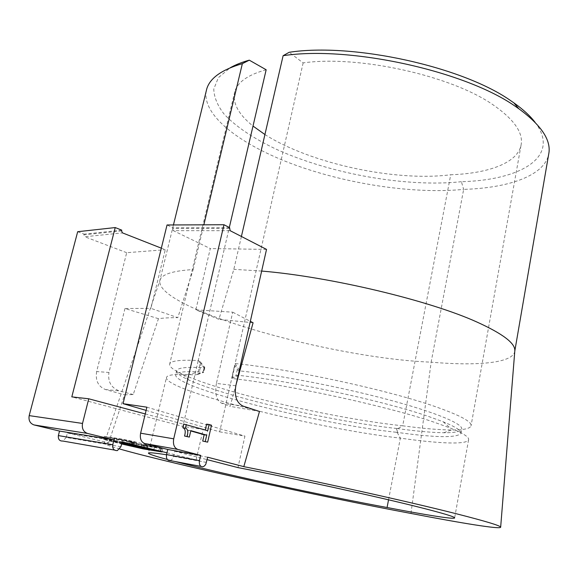 <?xml version="1.0" encoding="UTF-8"?>
<svg xmlns="http://www.w3.org/2000/svg" width="578" height="578" viewBox="0 0 578 578"><rect width="100%" height="100%" fill="white"/><g stroke="black" fill="none" stroke-linecap="round" stroke-linejoin="round"><path stroke-width="0.43" stroke-dasharray="2.89 2.17" d="M303.139 62.901L235.116 363.548C290.351 368.858 389.565 390.309 436.585 407.078C460.767 415.654 472.255 421.947 471.027 425.95C469.878 428.688 463.361 430.025 451.476 429.974C438.861 429.866 422.597 428.479 402.7 425.805L450.732 174.758C488.143 173.487 517.194 163.068 521.002 145.439C523.668 133.034 514.232 119.408 492.687 104.567C450.862 75.48 358.064 55.033 303.139 62.901L289.152 52.302M146.118 410.394L219.662 431.845L235.116 363.548L239.834 370.895C279.304 375.136 341.157 387.072 388.748 399.795C436.448 412.54 463.592 424.129 461.685 429.237C460.644 431.665 454.669 432.828 443.774 432.727C432.004 432.575 416.709 431.217 397.902 428.645M219.662 431.845L244.928 436.108L237.963 467.602M388.539 499.818L400.344 438.124C438.435 443.601 466.93 444.872 468.563 439.807C469.444 437.235 463.289 433.283 450.096 427.958L433.796 422.092C386.516 405.98 286.977 384.478 231.735 378.467L235.116 363.548M410.972 513.452L431.145 362.16C476.489 366.098 511.805 363.208 514.658 351.879L514.817 350.817M161.334 248.172L165.286 249.725L150.901 308.349L177.807 317.662L193.175 269.565C174.253 270.699 163.336 273.827 160.446 278.964L159.99 279.904C152.541 308.088 331.165 358.382 431.145 362.16L463.65 189.382C508.459 188.023 544.122 175.864 548.659 154.413M535.091 122.341C561.433 156.876 520.547 180.17 461.41 181.709L463.65 189.382C414.202 194.194 348.866 184.396 295.459 165.127C242.42 145.858 202.495 116.583 206.151 91.425M397.91 428.609L396.869 428.515L396.147 432.257L397.18 432.423L397.91 428.609L402.7 425.805C352.067 420.517 274.521 404.448 222.458 388.604C205.732 383.532 192.532 378.792 182.85 374.385C173.219 369.956 168.855 366.43 169.751 363.793C171.074 360.766 180.567 359.682 198.24 360.535L229.314 227.494M396.869 428.515C349.17 423.399 275.287 408.075 226.07 393.221C210.269 388.467 197.842 384.059 188.796 379.992C179.96 375.982 175.943 372.803 176.76 370.462C177.995 367.687 187.084 366.784 204.02 367.745L198.24 360.535L182.843 426.427L71.809 396.876M231.735 378.467L238.83 375.382L238.259 375.317L239.263 370.838L239.834 370.895L238.83 375.382C290.806 380.88 383.308 400.872 427.821 416.196L443.189 421.788C455.876 426.976 461.793 430.848 460.933 433.413C456.757 438.03 435.516 437.69 397.187 432.387M238.259 375.317L236.164 375.613L231.792 377.68L234.69 364.884M239.263 370.838L237.493 369.703L234.682 364.906M229.408 228.462L172.547 228.527L172.743 227.746L167.042 224.972M172.547 228.527L173.299 230.644L230.138 230.68M241.402 236.474L233.823 269.326L218.918 319.359L195.819 309.83L210.298 248.569L173.299 230.644M266.162 69.765C248.121 74.764 237.681 82.004 234.834 91.483C232.132 102.595 238.187 114.126 253.005 126.069M264.926 134.537C310.465 163.574 395.171 181.889 450.732 174.758M461.41 181.709C406.695 187.489 331.447 174.094 277.122 149.644C254.363 138.973 235.947 126.82 224.105 114.097C217.494 105.572 214.048 97.22 213.773 89.063L218.376 77.654L230.102 67.836M146.891 407.179L244.928 436.108M266.53 249.4L210.298 248.569M235.831 385.757L216.41 383.416L232.724 312.185L195.819 309.83M232.724 312.185L250.339 321.332M253.085 322.755L218.918 319.359M261.653 271.06L233.823 269.326M236.185 384.175L230.087 406.341L259.486 411.471M193.175 269.565L203.861 224.82M397.18 432.423L400.344 438.124C317.669 429.035 161.797 389.897 166.543 377.224L148.43 453M170.091 460.579L171.688 459.741L172.967 458.072L174.787 451.295L207.09 459.633M198.24 360.535L200.472 362.052L197.589 374.436L194.873 374.941L189.396 374.609C175.25 373.973 167.634 374.847 166.543 377.224M175.271 461.562L167.28 459.459M166.5 454.756L196.144 459.9L203.138 429.44L182.843 426.427M121.987 442.387L103.534 439.439L121.597 443.969M119.776 449.019C108.353 445.746 103.202 443.731 104.329 442.986L108.613 442.878L67.395 432.965L122.11 441.867M174.787 451.295L207.647 457.205M166.963 452.791L196.144 459.9M229.603 227.645L172.743 227.746M186.773 436.65L188.262 430.234L190.762 430.942M205.262 429.967L183.725 424.079M205.096 441.722L208.961 424.83L206.599 424.129M216.41 383.416C214.727 393.567 216.396 400.142 221.425 403.133L230.087 406.341M108.613 442.878L124.573 394.846L133.236 394.536L158.451 318.68C163.531 317.972 169.983 317.64 177.807 317.662M200.472 362.052L204.8 367.594L204.02 367.745L203.015 372.08L197.835 371.784L189.396 374.609M396.147 432.257C318.319 424.129 170.878 386.841 175.799 374.515C176.868 372.145 184.209 371.235 197.835 371.784M158.451 318.68L124.978 308.515L150.901 308.349M124.978 308.515L108.96 372.478L96.642 371.546L126.69 252.694L165.286 249.725M126.69 252.694L84.785 236.756L122.485 232.891M145.259 413.935L203.138 429.44M143.929 445.855L104.3 436.339L122.565 439.172L133.583 441.505L162.765 448.846L143.929 445.855L143.243 448.73M120.925 446.707L66.246 437.459L67.395 432.965M77.683 231.706L84.07 234.141L83.882 234.856L84.785 236.756M96.642 371.546C95.247 380.534 98.181 386.53 105.442 389.536L124.573 394.846M66.246 437.459L62.814 441.036M190.827 430.646L188.262 430.234M207.74 430.682L205.19 430.278M211.512 425.22L208.961 424.83M133.236 394.536L119.256 390.894C111.077 387.759 107.645 381.625 108.96 372.478M197.589 374.436L202.994 372.644L203.723 372.225L203.015 372.08L194.873 374.941M121.756 230.145L84.07 234.141M134.573 443.196L160.843 448.579L143.965 444.439L154.427 447.177L129.978 442.271L147.708 446.389L133.655 443.095L134.573 443.196L133.829 446.267M131.892 442.199L136.444 442.755L132.319 441.549L110.528 437.51L131.892 442.199L131.141 445.306M160.843 448.579L160.185 451.36M144.146 448.376L144.796 445.652M147.079 449.012L147.708 446.389M153.69 450.276L154.427 447.177M141.242 446.736L141.877 444.099M143.293 447.235L143.965 444.439M121.698 443.55L109.762 440.617L121.936 442.589M121.893 442.755L113.389 441.433L121.734 443.42M128.656 441.404L132.824 441.946L130.541 441.267L114.155 438.326L128.656 441.404L128.027 444.005M237.341 369.494L235.94 375.7M232.298 377.282L234.914 365.722M221.425 403.133L242.941 406.052M132.781 446.368L133.446 443.637M107.125 440.472L107.884 437.394M104.726 439.569L105.499 436.455M121.792 442.351L122.565 439.172M132.81 444.684L133.583 441.505M158.755 450.999L159.492 447.871M160.684 451.49L161.349 448.694M206.462 462.414L173.602 456.367M105.442 389.536L119.256 390.894M204.468 367.774L203.463 372.109M204.395 366.625L202.994 372.644M201.419 362.919L198.81 374.118M121.568 230.889L83.882 234.856M146.205 448.817L146.942 445.732M135.729 446.621L136.394 443.882M133.858 446.635L134.595 443.586M130.736 445.241L131.416 442.416M147.469 448.766L148.17 445.862M114.878 438.03L114.104 441.173M131.625 444.403L132.319 441.549M114.003 441.823L114.769 438.738M130.541 441.267L129.775 444.417M115.759 442.119L116.518 439.027M117.435 441.982L118.208 438.846M514.796 351.063L514.658 351.879M188.796 379.992L182.85 374.385M521.002 145.439L471.027 425.95M443.774 432.727L451.476 429.974M234.834 91.483L169.751 363.793M460.933 433.413L461.685 429.237M468.563 439.807L454.655 517.852M443.189 421.788L450.096 427.958M160.446 278.964L104.322 442.986M173.451 224.943L159.99 279.904M176.76 370.462L175.799 374.515M103.527 439.439L104.3 436.339M162.028 451.953L162.765 448.846M204.8 367.594L203.723 372.225M114.495 450.074L117.377 450.58M200.949 466.395L202.95 466.771M133.655 443.095L132.911 446.165M129.978 442.271L129.32 444.995M136.444 442.755L135.801 445.414M110.528 437.51L109.762 440.617M132.066 445.082L132.824 441.946M113.389 441.433L114.155 438.326"/><path stroke-width="0.87" d="M207.09 459.633L237.963 467.602C295.011 478.635 376.076 496.372 418.06 506.942C443.153 513.264 455.348 516.942 454.633 517.975C453.629 519.441 425.314 514.875 387.072 507.506L388.539 499.818M243.808 466.641L207.647 457.205L205.826 464.177L204.554 465.897L202.965 466.764C200.14 466.786 198.969 464.741 199.453 460.63L200.653 455.377L177.807 449.417C174.195 447.899 172.829 444.366 173.718 438.825L223.982 224.741L229.603 227.645L230.138 230.68L266.53 249.4L235.831 385.757C234.242 396.125 236.612 402.888 242.941 406.052L259.486 411.471L243.808 466.641C317.763 481.438 408.921 501.711 456.396 513.777C486.091 521.342 500.844 525.821 500.656 527.223L514.817 350.817C515.41 343.383 502.911 333.853 477.32 322.213C429.859 300.56 330.638 276.804 261.653 271.06M500.656 527.223C500.526 529.535 461.511 523.191 410.972 513.452C320.183 496.553 172.121 464.011 119.776 449.019M514.796 351.063L548.659 154.413C551.622 140.714 541.665 125.484 518.784 108.722L516.183 106.93C466.171 71.166 349.618 45.474 283.119 55.698L241.402 236.474M283.119 55.698L289.152 52.302C352.869 42.418 463.455 66.802 511.436 101.186L513.929 102.906C523.133 109.437 530.192 115.918 535.091 122.341M223.982 224.741L167.042 224.972L123.049 403.668L146.118 410.394M230.102 67.836C235.304 64.837 241.698 62.28 249.284 60.163L266.162 69.765L229.314 227.494M253.005 126.069L264.926 134.537M123.049 403.668L146.891 407.179L140.613 433.197C139.724 438.586 141.097 442.033 144.738 443.536L167.743 449.474L166.543 454.583C166.067 458.585 167.244 460.587 170.091 460.579L200.949 466.395M250.339 321.332L253.085 322.755L236.185 384.175M206.151 91.425L206.801 88.752C210.081 77.979 221.93 69.613 242.355 63.652L249.284 60.163M203.861 224.82L242.355 63.652M115.224 227.566L77.683 231.706L29.189 415.618L82.517 423.443L88.752 398.791L71.809 396.876L115.224 227.566L121.756 230.145L121.568 230.889L122.485 232.891L161.334 248.172M387.072 507.506C358.165 502.195 315.328 493.496 276.559 485.087C239.01 476.944 200.747 468.122 175.271 461.562M167.28 459.459C154.384 455.991 148.098 453.838 148.43 453.007C149.073 452.415 155.099 452.993 166.5 454.756M121.597 443.969L143.2 448.882L162.028 451.945L121.987 442.387M82.517 423.443C81.715 428.544 83.391 431.882 87.545 433.449L113.967 439.887L112.768 444.749C112.399 448.788 113.931 450.732 117.385 450.573L120.925 446.707L122.11 441.867L166.963 452.791M190.762 430.942L204.164 434.75L202.719 441.057L207.654 442.148L202.719 441.057M184.555 436.036L189.338 437.076L184.555 436.036C185.827 431.383 185.271 428.623 182.865 427.756L183.725 424.079L207.74 430.682L209.149 424.519L206.599 424.129L205.262 429.967M88.752 398.791L145.259 413.935M200.653 455.377L167.743 449.474M113.967 439.887L59.52 431.072L58.364 435.588C58.053 439.374 59.534 441.187 62.814 441.036L114.495 450.074M59.52 431.072L34.023 424.938C30.027 423.457 28.409 420.351 29.189 415.618M205.269 441.491L206.722 435.162L204.164 434.75M206.722 435.162L190.827 430.646L189.338 437.076M187.12 436.462C188.399 431.795 187.836 429.035 185.437 428.168L182.865 427.756M185.437 428.168L186.297 424.483M209.149 424.519L211.512 425.22L207.654 442.148M160.185 451.36L144.146 448.376M144.067 448.716L146.978 449.438L147.079 449.012M146.978 449.438L129.234 445.342L153.69 450.276L141.126 447.228L141.242 446.736M141.126 447.228L143.293 447.235M143.214 447.567L160.106 451.678M121.936 442.589L135.686 445.898L121.698 443.55M121.734 443.42L132.066 445.082L121.893 442.755M140.613 433.197L173.718 438.825M144.738 443.536L177.807 449.417M34.023 424.938L87.545 433.449M166.543 454.583L199.453 460.63M112.768 444.749L58.364 435.588M127.904 444.518L128.027 444.005M513.929 102.906L518.784 108.722M206.801 88.752L173.451 224.943M135.801 445.414L135.686 445.898"/></g></svg>
